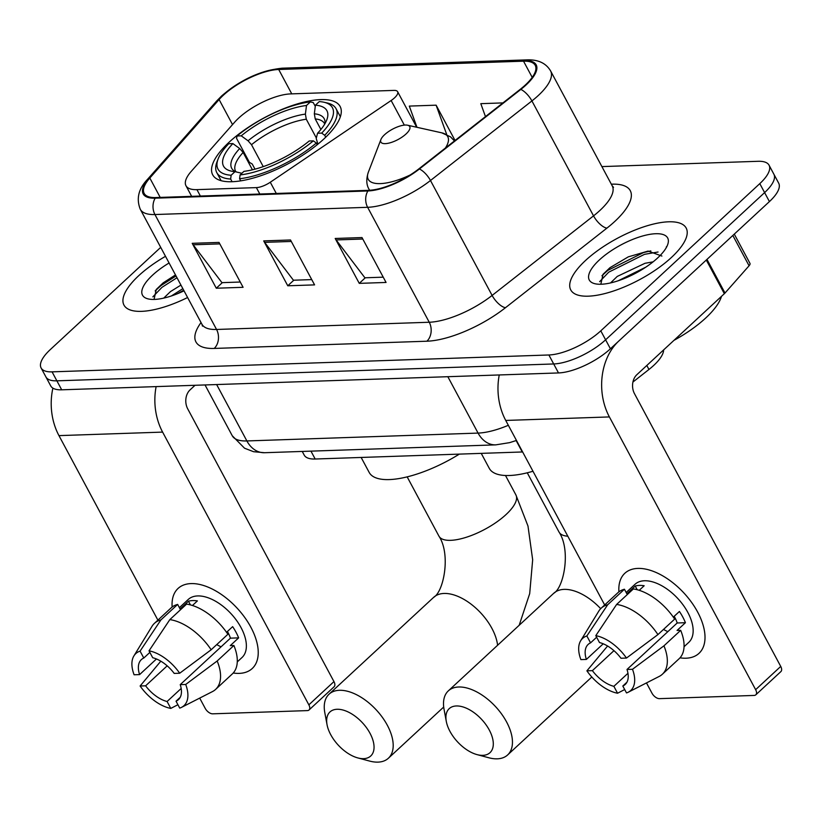 <?xml version="1.0" encoding="UTF-8"?>
<svg xmlns="http://www.w3.org/2000/svg" width="822" height="822" viewBox="0 0 822 822"><rect width="100%" height="100%" fill="white"/><g stroke="black" fill="none" stroke-linecap="round" stroke-linejoin="round"><path stroke-width="1.23" d="M238.709 118.06A40.925 14.662 -28.2 0 0 234.753 122.077L191.279 171.325A40.925 14.662 -28.2 0 0 185.967 185.731A40.925 14.662 -28.2 0 0 196.931 189.635L256.372 187.611A13.645 4.891 -28.2 0 0 270.284 182.237L391.138 100.51A13.645 4.891 -28.2 0 0 397.622 91.694A13.645 4.891 -28.2 0 0 393.964 90.399L290.618 93.903A40.925 14.662 -28.2 0 0 238.709 118.06M229.061 142.268A72.305 25.914 -28.2 0 0 212.703 174.829A72.305 25.914 -28.2 0 0 258.406 176.514A72.305 25.914 -28.2 0 0 323.776 139.052A72.305 25.914 -28.2 0 0 340.144 106.5A72.305 25.914 -28.2 0 0 294.44 104.805A72.305 25.914 -28.2 0 0 229.061 142.268M522.638 451.966A40.925 14.662 151.8 0 1 522.258 451.977L315.175 459.015A40.925 14.662 151.8 0 1 304.212 455.111L302.239 451.442M663.642 349.905A40.925 14.662 151.8 0 1 648.959 369.468L632.93 382.035M160.711 247.36L50.358 349.525A40.925 14.662 -28.2 0 0 41.1 367.948L50.728 385.908A40.925 14.662 -28.2 0 0 61.691 389.813L558.508 372.941A40.925 14.662 -28.2 0 0 610.417 348.785L769.423 201.585A40.925 14.662 -28.2 0 0 778.681 183.152L773.862 174.172A40.925 14.662 -28.2 0 1 764.604 192.605A40.925 14.662 -28.2 0 0 773.862 174.172L769.053 165.191A40.925 14.662 -28.2 0 0 758.09 161.297L601.899 166.599M45.919 376.928A40.925 14.662 -28.2 0 0 56.872 380.833L553.689 363.961A40.925 14.662 -28.2 0 0 605.609 339.805L764.604 192.605L605.609 339.805A40.925 14.662 -28.2 0 1 553.689 363.961L56.872 380.833A40.925 14.662 -28.2 0 1 45.919 376.928M138.795 275.617A65.483 23.468 -28.2 0 0 123.978 305.106A65.483 23.468 -28.2 0 0 187.601 297.513A65.483 23.468 -28.2 0 1 123.978 305.106A65.483 23.468 -28.2 0 1 138.795 275.617A65.483 23.468 -28.2 0 1 165.51 256.31A65.483 23.468 -28.2 0 0 138.795 275.617M585.572 260.44A65.483 23.468 -28.2 0 0 570.756 289.93A65.483 23.468 -28.2 0 0 612.143 291.461A65.483 23.468 -28.2 0 0 671.358 257.533A65.483 23.468 -28.2 0 0 686.175 228.043A65.483 23.468 -28.2 0 0 644.787 226.512A65.483 23.468 -28.2 0 0 585.572 260.44A65.483 23.468 -28.2 0 0 570.756 289.93A65.483 23.468 -28.2 0 0 612.143 291.461A65.483 23.468 -28.2 0 0 671.358 257.533A65.483 23.468 -28.2 0 0 686.175 228.043A65.483 23.468 -28.2 0 0 644.787 226.512A65.483 23.468 -28.2 0 0 585.572 260.44M223.317 95.26A43.648 15.649 151.8 0 1 278.699 69.49L523.532 61.177A43.648 15.649 151.8 0 1 535.225 65.349A43.648 15.649 151.8 0 1 520.254 89.321L418.83 168.89A43.648 15.649 151.8 0 1 368.544 190.334L155.851 197.557A43.648 15.649 151.8 0 1 144.158 193.396A43.648 15.649 151.8 0 1 149.82 178.025L219.104 99.544A43.648 15.649 151.8 0 1 223.317 95.26M222.608 95.28A44.748 16.039 -28.2 0 0 218.282 99.678L148.998 178.158A44.748 16.039 -28.2 0 0 155.183 198.184L367.876 190.961A44.748 16.039 -28.2 0 0 419.415 168.972L520.85 89.403A44.748 16.039 -28.2 0 0 524.2 60.561L279.367 68.873A44.748 16.039 -28.2 0 0 222.608 95.28M41.1 367.948A40.925 14.662 -28.2 0 0 52.063 371.852L548.88 354.981A40.925 14.662 -28.2 0 0 600.79 330.834L759.795 183.625A40.925 14.662 -28.2 0 0 769.053 165.191M219.022 242.418L243.096 287.31L216.289 288.224L192.214 243.322L219.022 242.418M361.999 237.558L386.063 282.449L359.265 283.364L335.191 238.472L361.999 237.558M290.505 239.983L314.579 284.885L287.772 285.789L263.708 240.897L290.505 239.983M502.941 102.904L480.798 103.664L485.473 116.611M455.049 140.48L436.122 105.175L409.315 106.089L416.97 127.307M287.772 285.789L293.803 280.21M311.754 279.603L293.423 280.22L264.643 242.356A10.912 8.241 -91.9 0 1 263.708 240.897M359.265 283.364L365.287 277.785M383.237 277.168L364.906 277.795L336.126 239.932A10.912 8.241 -91.9 0 1 335.191 238.472M216.289 288.224L222.32 282.634M240.271 282.028L221.94 282.655L193.16 244.792A10.912 8.241 -91.9 0 1 192.214 243.322M436.122 105.175L446.695 134.489M163.732 298.109L170.473 291.594L180.943 285.09M171.366 295.971L182.854 288.656M169.085 262.989A44.47 15.937 -28.2 0 0 152.553 275.154A44.47 15.937 -28.2 0 0 148.392 298.961A44.47 15.937 -28.2 0 0 184.025 290.834M175.497 274.928L163.146 282.881L156.272 289.467L154.053 299.424M152.851 296.865L161.944 287.351L176.997 277.733M155.163 290.916L160.989 285.573L176.042 275.956M177.305 293.783L183.686 290.207M239.212 673.382A54.571 29.941 47.2 0 1 233.232 673.002A54.571 29.941 47.2 0 0 239.212 673.382A54.571 29.941 47.2 0 0 250.885 627.268A54.571 29.941 47.2 0 0 191.064 583.589A54.571 29.941 47.2 0 1 244.72 617.435A54.571 29.941 47.2 0 1 252.21 668.522A54.571 29.941 47.2 0 1 239.212 673.382M172.147 607.016A54.571 29.941 47.2 0 1 191.064 583.589A54.571 29.941 47.2 0 0 178.066 588.439A54.571 29.941 47.2 0 0 172.147 607.016M52.896 388.138A54.571 41.213 88.1 0 0 58.958 435.619L157.896 620.137M156.129 386.607A54.571 41.213 88.1 0 0 162.612 432.105L308.856 704.844L333.958 681.592L187.714 408.853A13.645 10.306 -91.9 0 1 190.067 389.885L195.03 385.282M199.695 698.094L205.202 708.359A6.823 3.74 -132.8 0 0 212.672 713.825L307.397 710.598A6.823 3.74 -132.8 0 0 309.021 709.992A6.823 3.74 -132.8 0 0 308.856 704.844M333.958 681.592A6.823 3.74 47.2 0 1 334.122 686.75L309.021 709.992M181.179 688.466L167.092 701.505A27.28 14.971 47.2 0 1 145.617 685.815L167.185 665.841M156.457 658.977L139.596 674.595A27.28 14.971 47.2 0 1 141.374 659.593A27.28 14.971 47.2 0 1 143.788 658.032L149.861 652.401M221.097 646.801A27.28 14.971 47.2 0 1 216.741 644.592M179.391 607.663L188.259 599.454A39.559 21.711 47.2 0 1 197.681 595.929A39.559 21.711 47.2 0 1 236.582 620.476A39.559 21.711 47.2 0 1 242.017 657.508L237.281 661.895M139.596 674.595L134.099 674.78A35.469 19.461 47.2 0 1 133.904 655.925L152.019 626.302A45.015 24.701 47.2 0 1 154.433 623.343L171.161 607.848A45.015 24.701 47.2 0 1 177.655 604.417L180.09 608.968L188.454 601.221A39.559 21.711 47.2 0 1 192.667 600.584A39.559 21.711 47.2 0 1 197.393 600.913L192.451 605.495M227.417 631.481A27.28 14.971 -132.8 0 1 230.427 638.16L180.224 684.644L185.71 684.459L217.172 660.991L233.9 645.496L230.283 645.619L238.647 637.872A39.559 21.711 47.2 0 0 232.636 626.652L226.533 632.303M186.584 604.119A45.015 24.701 47.2 0 1 227.889 634.276L211.151 649.77L179.699 673.228L174.202 673.413A27.28 14.971 47.2 0 0 152.717 657.734L149.018 650.829L169.846 619.613L186.584 604.119M233.9 645.496A45.015 24.701 47.2 0 1 232.328 673.917L215.6 689.411A45.015 24.701 47.2 0 1 212.456 691.59L181.528 707.362A35.469 19.461 47.2 0 1 179.73 708.102L176.031 701.197L180.182 697.354M177.655 604.417L160.917 619.911L140.079 651.127L143.788 658.032M154.433 623.343A45.015 24.701 47.2 0 1 160.917 619.911M169.846 619.613A45.015 24.701 47.2 0 1 211.151 649.77M217.172 660.991A45.015 24.701 47.2 0 1 215.6 689.411M133.904 655.925A35.469 19.461 47.2 0 1 140.079 651.127M149.018 650.829A35.469 19.461 47.2 0 1 179.699 673.228M185.71 684.459A35.469 19.461 47.2 0 1 181.528 707.362M180.224 684.644A27.28 14.971 47.2 0 1 178.446 699.635A27.28 14.971 47.2 0 1 176.031 701.197M160.814 661.186L140.12 686L145.617 685.815M167.092 701.505L170.791 708.41L177.912 704.711M170.791 708.41A35.469 19.461 47.2 0 1 140.12 686M188.454 601.221L190.437 604.9M230.427 638.16L238.647 637.872M363.591 758.655A30.013 16.471 -132.8 0 0 370.013 733.296A30.013 16.471 -132.8 0 0 337.112 709.273A30.013 16.471 -132.8 0 0 327.043 724.696A30.013 16.471 -132.8 0 0 357.806 757.915A30.013 16.471 -132.8 0 0 363.591 758.655M327.043 724.696L324.813 712.725A43.648 23.951 47.2 0 1 329.067 694.179A43.648 23.951 47.2 0 1 339.465 690.295A43.648 23.951 47.2 0 1 382.384 717.37A43.648 23.951 47.2 0 1 388.374 758.244A43.648 23.951 47.2 0 1 377.976 762.128A43.648 23.951 47.2 0 1 369.561 761.059L357.806 757.915M252.426 169.805L243.137 152.46L239.685 148.535L232.873 143.583A58.66 21.023 -28.2 0 0 231.29 171.12A58.66 21.023 -28.2 0 0 235.01 171.654L231.136 175.24L230.653 179.042L232.092 181.724M254.984 169.157L252.241 164.04L249.395 162.304L236.51 138.281L237.106 135.979A64.938 23.273 -28.2 0 1 310.367 101.897L313.254 102.575L315.278 106.357M323.837 102.205A64.938 23.273 -28.2 0 1 321.7 133.102L324.7 135.291A67.661 24.249 -28.2 0 0 336.054 108.689A67.661 24.249 -28.2 0 0 327.084 102.935L323.837 102.205A64.938 23.273 -28.2 0 0 319.296 101.589L315.422 105.175L314.333 113.806L315.227 118.923L320.888 129.486M324.7 135.291L325.728 137.202M317.23 144.713L316.336 143.038L313.336 140.85A64.938 23.273 -28.2 0 1 240.075 174.942L239.592 178.744A67.661 24.249 -28.2 0 0 316.336 143.038M239.592 178.744L240.733 180.861M232.873 143.583L228.732 143.727A64.938 23.273 -28.2 0 0 218.159 158.882L216.957 161.985A67.661 24.249 -28.2 0 0 216.792 172.63A67.661 24.249 -28.2 0 0 230.653 179.042M218.159 158.882A64.938 23.273 -28.2 0 0 231.136 175.24M321.7 133.102L317.559 133.246A58.66 21.023 -28.2 0 0 326.766 119.93A58.66 21.023 -28.2 0 0 315.422 105.175M240.075 174.942L243.949 171.356A58.66 21.023 -28.2 0 0 309.195 140.994L313.336 140.85M317.909 144.158L316.213 138.476L317.559 133.246M235.01 171.654L241.565 173.206M361.146 457.453L369.181 472.424A75.028 26.89 -28.2 0 0 459.354 454.114M310.367 101.897L306.493 105.483A58.66 21.023 -28.2 0 0 241.236 135.835L237.106 135.979M316.336 137.973L306.287 119.221L305.394 114.114L306.493 105.483M241.236 135.835L248.049 140.788L251.501 144.713L263.245 166.619M482.853 755.346A30.013 16.471 -132.8 0 0 489.265 729.987A30.013 16.471 -132.8 0 0 456.374 705.964A30.013 16.471 -132.8 0 0 446.295 721.387A30.013 16.471 -132.8 0 0 477.058 754.617A30.013 16.471 -132.8 0 0 482.853 755.346M446.295 721.387L444.065 709.427A43.648 23.951 47.2 0 1 448.319 690.881A43.648 23.951 47.2 0 1 458.717 686.997A43.648 23.951 47.2 0 1 501.646 714.071A43.648 23.951 47.2 0 1 507.636 754.945A43.648 23.951 47.2 0 1 497.238 758.829A43.648 23.951 47.2 0 1 488.813 757.761L477.058 754.617M406.037 133.976A16.368 5.867 -28.2 0 0 407.568 125.211A16.368 5.867 -28.2 0 0 384.593 134.705A16.368 5.867 -28.2 0 0 380.925 139.493A16.368 5.867 -28.2 0 0 388.549 143.192A16.368 5.867 -28.2 0 0 406.037 133.976M481.24 453.374L489.275 468.345A75.028 26.89 -28.2 0 0 532.975 471.253M685.99 658.206A54.571 29.941 47.2 0 1 680.01 657.826A54.571 29.941 47.2 0 0 685.99 658.206A54.571 29.941 47.2 0 0 697.662 612.092A54.571 29.941 47.2 0 0 637.841 568.413A54.571 29.941 47.2 0 1 691.497 602.259A54.571 29.941 47.2 0 1 698.988 653.346A54.571 29.941 47.2 0 1 685.99 658.206M618.925 591.85A54.571 29.941 47.2 0 1 637.841 568.413A54.571 29.941 47.2 0 0 624.843 573.263A54.571 29.941 47.2 0 0 618.925 591.85M706.293 260.029L618.791 341.038A54.571 41.213 88.1 0 0 609.39 416.929L755.634 689.668L780.736 666.426L634.492 393.687A13.645 10.306 -91.9 0 1 636.845 374.709L724.346 293.701L706.293 260.029A6.823 2.445 -28.2 0 0 706.951 259.362M499.252 374.955A54.571 41.213 88.1 0 0 505.736 420.443L604.673 604.961M646.472 682.928L651.98 693.182A6.823 3.74 -132.8 0 0 659.45 698.649L754.175 695.433A6.823 3.74 -132.8 0 0 755.798 694.826A6.823 3.74 -132.8 0 0 755.634 689.668M780.736 666.426A6.823 3.74 47.2 0 1 780.9 671.584L755.798 694.826M734.282 234.116L749.962 263.359A6.823 2.445 151.8 0 1 749.078 265.763L725.004 293.033A6.823 2.445 151.8 0 1 724.346 293.701M627.957 673.29L613.87 686.329A27.28 14.971 47.2 0 1 592.385 670.639L613.962 650.664M603.235 643.801L586.374 659.419A27.28 14.971 47.2 0 1 588.151 644.427A27.28 14.971 47.2 0 1 590.566 642.855L596.638 637.235M667.875 631.625A27.28 14.971 47.2 0 1 663.518 629.416M626.169 592.487L635.036 584.278A39.559 21.711 47.2 0 1 644.458 580.764A39.559 21.711 47.2 0 1 683.359 605.3A39.559 21.711 47.2 0 1 688.795 642.342L684.058 646.729M586.374 659.419L580.877 659.604A35.469 19.461 47.2 0 1 580.681 640.749L598.786 611.126A45.015 24.701 47.2 0 1 601.211 608.167L617.938 592.672A45.015 24.701 47.2 0 1 624.432 589.24L626.867 593.792L635.231 586.045A39.559 21.711 47.2 0 1 639.444 585.408A39.559 21.711 47.2 0 1 644.171 585.747L639.228 590.319M674.194 616.315A27.28 14.971 -132.8 0 1 677.205 622.984L627.001 669.468L632.488 669.283L663.95 645.825L680.678 630.33L677.061 630.453L685.425 622.706A39.559 21.711 47.2 0 0 679.414 611.476L673.31 617.127M633.361 588.942A45.015 24.701 47.2 0 1 674.667 619.1L657.929 634.594L626.477 658.052L620.98 658.247A27.28 14.971 47.2 0 0 599.495 642.557L595.796 635.653L616.623 604.437L633.361 588.942M680.678 630.33A45.015 24.701 47.2 0 1 679.106 658.741L662.368 674.235A45.015 24.701 47.2 0 1 659.234 676.414L628.306 692.186A35.469 19.461 47.2 0 1 626.508 692.925L622.809 686.031L626.96 682.178M624.432 589.24L607.694 604.745L586.857 635.961L590.566 642.855M601.211 608.167A45.015 24.701 47.2 0 1 607.694 604.745M616.623 604.437A45.015 24.701 47.2 0 1 657.929 634.594M663.95 645.825A45.015 24.701 47.2 0 1 662.368 674.235M580.681 640.749A35.469 19.461 47.2 0 1 586.857 635.961M595.796 635.653A35.469 19.461 47.2 0 1 626.477 658.052M632.488 669.283A35.469 19.461 47.2 0 1 628.306 692.186M627.001 669.468A27.28 14.971 47.2 0 1 625.223 684.459A27.28 14.971 47.2 0 1 622.809 686.031M607.592 646.01L586.898 670.834L592.385 670.639M613.87 686.329L617.569 693.234L624.689 689.535M617.569 693.234A35.469 19.461 47.2 0 1 586.898 670.834M635.231 586.045L637.214 589.734M677.205 622.984L685.425 622.706M673.937 340.359A68.205 24.444 -28.2 0 0 705.636 318.083A68.205 24.444 -28.2 0 0 721.5 296.331M610.51 282.943L617.25 276.428L645.003 263.297L653.11 261.848M618.144 280.795L645.835 267.15M599.33 259.978A44.47 15.937 -28.2 0 0 595.169 283.785A44.47 15.937 -28.2 0 0 657.59 257.995A44.47 15.937 -28.2 0 0 667.546 244.977A44.47 15.937 -28.2 0 0 646.832 234.938A44.47 15.937 -28.2 0 0 599.33 259.978M661.905 256.053L648.106 251.08L628.316 256.844L609.924 267.715L603.05 274.291L600.831 284.258M666.416 246.692L666.21 247.741M599.628 281.689L608.722 272.174L644.52 254.327L658.062 252.005M601.94 275.74L607.766 270.397L643.564 252.549L650.829 250.905M624.083 278.617L640.728 270.366M310.952 451.144L315.175 459.015M516.144 440.571L522.258 451.977M646.822 365.482L648.959 369.468M196.931 189.635L200.373 196.047M256.372 187.611L259.814 194.033M270.284 182.237L276.305 193.468M391.138 100.51L404.332 125.108M61.691 389.813L52.063 371.852M769.423 201.585L759.795 183.625M610.417 348.785L600.79 330.834M558.508 372.941L548.88 354.981M516.463 440.448L509.65 442.637L495.738 444.866L264.54 452.717L253.587 451.71L244.535 448.206L232.256 435.742A54.571 19.553 -28.2 0 0 246.877 440.941L216.638 384.552M264.54 452.717A27.28 20.612 -91.9 0 1 246.877 440.941L478.075 433.091L447.836 376.702M495.738 444.866A27.28 20.612 -91.9 0 1 478.075 433.091A54.571 19.553 -28.2 0 0 508.335 425.293M278.699 69.49L291.759 93.862M611.332 184.19L612.01 184.169A13.645 10.306 -91.9 0 1 611.537 184.58M612.01 184.169A68.205 24.444 151.8 0 1 614.846 221.385A68.205 24.444 151.8 0 1 606.903 228.136L505.479 307.705A68.205 24.444 151.8 0 1 426.895 341.212L214.213 348.436A68.205 24.444 151.8 0 1 201.03 322.563M520.85 89.403A13.645 5.579 51.9 0 1 531.916 100.931L593.535 215.867A54.571 19.553 -28.2 0 0 599.896 210.463A54.571 19.553 -28.2 0 0 612.246 185.895L613.51 187.354M524.2 60.561A13.645 10.306 -91.9 0 1 527.169 59.872L282.336 68.185C260.903 70.353 240.661 79.611 221.621 95.958L216.71 100.962A13.645 9.165 41.4 0 1 218.282 99.678M367.876 190.961A13.645 10.306 88.1 0 0 367.629 207.308L154.937 214.532A13.645 10.306 -91.9 0 1 155.183 198.184M419.415 168.972A13.645 5.579 51.9 0 1 430.481 180.501A54.571 19.553 151.8 0 1 367.629 207.308L429.248 322.245A54.571 19.553 -28.2 0 0 492.111 295.437L593.535 215.867A13.645 5.579 -128.1 0 0 606.903 228.136M216.71 100.962L147.426 179.443A13.645 9.165 41.4 0 1 148.998 178.158M214.213 348.436A13.645 10.306 -91.9 0 0 216.556 329.468L154.937 214.532A54.571 19.553 151.8 0 1 140.315 209.333L201.945 324.258A54.571 19.553 -28.2 0 0 216.556 329.468L429.248 322.245A13.645 10.306 -91.9 0 1 426.895 341.212M527.169 59.872C538.246 59.513 546.055 63.212 550.617 70.959A54.571 19.553 151.8 0 1 531.916 100.931L430.481 180.501L492.111 295.437A13.645 5.579 -128.1 0 0 505.479 307.705M282.336 68.185A13.645 10.306 88.1 0 0 279.367 68.873M523.532 61.177L532.214 77.391M219.104 99.544L232.534 124.595M149.82 178.025L160.208 197.414M291.296 241.452L264.643 242.356M219.813 243.887L193.16 244.792M362.779 239.027L336.126 239.932M162.612 432.105L58.958 435.619M497.598 645.249A43.648 23.951 -132.8 0 0 444.065 593.453A43.648 23.951 -132.8 0 0 433.667 597.337C443.675 591.85 451.021 554.377 438.958 536.17A43.648 15.649 151.8 0 0 450.651 540.331A43.648 15.649 151.8 0 0 506.023 514.572A43.648 15.649 151.8 0 0 515.897 494.906L527.991 526.07L532.666 559.761L529.697 593.618L519.175 625.275M243.137 152.46A50.471 18.084 -28.2 0 0 235.595 171.325L236.417 171.993M324.937 123.711A52.474 18.803 -28.2 0 0 314.333 113.806M239.685 148.535A52.474 18.803 -28.2 0 0 235.791 171.839M324.669 124.163L324.556 123.629A50.471 18.084 -28.2 0 0 315.227 118.923M305.394 114.114A52.474 18.803 -28.2 0 0 248.049 140.788M306.287 119.221A50.471 18.084 -28.2 0 0 251.501 144.713M600.687 608.681A43.648 23.951 -132.8 0 0 564.159 589.374A43.648 23.951 -132.8 0 0 553.761 593.258C563.769 587.771 571.115 550.298 559.052 532.091A43.648 15.649 151.8 0 0 567.807 536.211M445.36 148.083A45.118 16.163 -28.2 0 0 441.774 132.835L407.568 125.211M369.581 190.283L368.965 189.132A49.114 17.601 -28.2 0 0 369.756 190.272M368.965 189.132C366.314 184.673 366.109 179.032 368.348 172.199A45.118 16.163 -28.2 0 0 410.086 175.035M609.39 416.929L505.736 420.443M706.971 259.403L725.004 293.033M749.078 265.763L732.823 235.462M185.967 185.731L191.66 196.345M397.622 91.694L416.682 127.246M232.256 435.742L205.027 384.943M147.426 179.443C138.466 188.855 136.103 198.821 140.315 209.333M550.617 70.959L612.246 185.895M201.945 324.258L202.459 326.128M443.705 707.023L388.374 758.244M505.489 475.496L515.897 494.906M340.37 116.734L336.054 108.689M221.108 180.686L216.792 172.63M433.667 597.337L329.067 694.179M407.167 476.873L438.958 536.17M591.809 677.009L507.636 754.945M454.443 140.952L450.538 136.842L441.774 132.835M380.925 139.493L368.348 172.199M553.761 593.258L448.319 690.881M527.262 472.794L559.052 532.091"/></g></svg>
